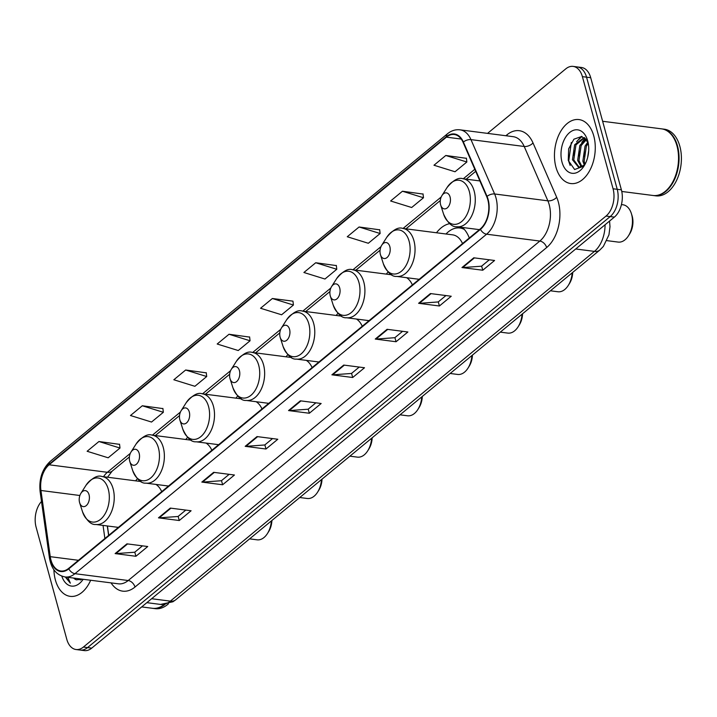 <?xml version="1.0" encoding="UTF-8"?>
<svg xmlns="http://www.w3.org/2000/svg" width="717" height="717" viewBox="0 0 717 717"><rect width="100%" height="100%" fill="white"/><g stroke="black" fill="none" stroke-linecap="round" stroke-linejoin="round"><path stroke-width="1.08" d="M168.486 486.063A35.599 22.263 -82.7 0 0 168.477 486.036L145.981 483.141A24.181 15.12 -82.7 0 0 160.832 472.171A24.181 15.12 -82.7 0 0 163.261 447.453A24.181 15.12 -82.7 0 0 152.156 435.165C147.675 433.507 142.307 436.483 136.051 444.074A22.218 13.892 -82.7 0 1 158.43 447.928A22.218 13.892 -82.7 0 1 151.018 477.701A22.218 13.892 -82.7 0 1 132.654 470.451L129.813 461.542A8.057 5.037 -82.7 0 0 136.481 464.168A8.057 5.037 -82.7 0 0 139.17 453.368A8.057 5.037 -82.7 0 0 131.05 451.97A8.057 5.037 -82.7 0 0 129.705 461.174A8.057 5.037 -82.7 0 0 129.813 461.542M137.431 478.723A35.599 22.263 -82.7 0 0 135.656 480.847M187.567 437.379A35.599 22.263 -82.7 0 0 185.793 439.503M237.703 396.026A35.599 22.263 -82.7 0 0 235.929 398.15M287.831 354.682A35.599 22.263 -82.7 0 0 286.065 356.806M369.022 320.678A35.599 22.263 -82.7 0 0 369.013 320.651L346.526 317.756A24.181 15.12 -82.7 0 0 361.377 306.786A24.181 15.12 -82.7 0 0 363.797 282.068A24.181 15.12 -82.7 0 0 352.701 269.789C348.22 268.131 342.851 271.098 336.596 278.689A22.218 13.892 -82.7 0 1 358.966 282.552A22.218 13.892 -82.7 0 1 351.563 312.316A22.218 13.892 -82.7 0 1 333.199 305.066L330.358 296.157A8.057 5.037 -82.7 0 0 337.017 298.792A8.057 5.037 -82.7 0 0 339.706 287.983A8.057 5.037 -82.7 0 0 331.586 286.585A8.057 5.037 -82.7 0 0 330.25 295.789A8.057 5.037 -82.7 0 0 330.358 296.157M337.967 313.338A35.599 22.263 -82.7 0 0 336.201 315.462M462.519 243.574A24.181 15.12 -82.7 0 0 452.678 234.853L402.837 228.436A24.181 15.12 -82.7 0 1 413.933 240.724A24.181 15.12 -82.7 0 1 411.513 265.442A24.181 15.12 -82.7 0 1 396.662 276.412L419.185 279.307A35.599 22.263 -82.7 0 0 419.149 279.307M388.103 271.994A35.599 22.263 -82.7 0 0 386.338 274.118M469.294 237.981A35.599 22.263 -82.7 0 0 462.402 227.45M449.774 223.65A35.599 22.263 -82.7 0 0 436.474 232.774M107.433 525.973L108.751 535.321M41.496 501.452A20.148 12.601 -82.7 0 0 36.101 527.156L66.78 639.286A20.148 12.601 -82.7 0 0 76.029 649.521L84.346 650.597A20.148 12.601 -82.7 0 0 91.713 648.132L614.352 217.117A20.148 12.601 -82.7 0 0 621.388 189.844L590.709 77.714A20.148 12.601 -82.7 0 0 581.46 67.479L577.293 66.941A20.148 12.601 -82.7 0 1 586.551 77.176A20.148 12.601 -82.7 0 0 577.293 66.941L573.134 66.403A20.148 12.601 -82.7 0 0 565.767 68.868L487.551 133.38M76.029 649.521A20.148 12.601 -82.7 0 0 83.396 647.057L606.035 216.05A20.148 12.601 -82.7 0 0 613.062 188.777L617.22 189.306L586.551 77.176L617.22 189.306A20.148 12.601 -82.7 0 1 610.194 216.579A20.148 12.601 -82.7 0 0 617.22 189.306L621.388 189.844M83.396 647.057L87.555 647.594L610.194 216.579L87.555 647.594A20.148 12.601 -82.7 0 1 80.187 650.059A20.148 12.601 -82.7 0 0 87.555 647.594L91.713 648.132M593.784 135.961A32.247 20.157 -82.7 0 0 578.986 119.578A32.247 20.157 -82.7 0 0 559.179 134.204A32.247 20.157 -82.7 0 0 555.944 167.16A32.247 20.157 -82.7 0 0 570.75 183.543A32.247 20.157 -82.7 0 0 590.557 168.916A32.247 20.157 -82.7 0 0 593.784 135.961A32.247 20.157 -82.7 0 0 578.986 119.578A32.247 20.157 -82.7 0 0 559.179 134.204A32.247 20.157 -82.7 0 0 555.944 167.16A32.247 20.157 -82.7 0 0 570.75 183.543A32.247 20.157 -82.7 0 0 590.557 168.916A32.247 20.157 -82.7 0 0 593.784 135.961M53.909 569.8A32.247 20.157 -82.7 0 0 55.379 579.972A32.247 20.157 -82.7 0 0 70.185 596.347A32.247 20.157 -82.7 0 0 90.665 580.25A32.247 20.157 -82.7 0 1 70.185 596.347A32.247 20.157 -82.7 0 1 55.379 579.972A32.247 20.157 -82.7 0 1 53.909 569.8M487.829 199.792A21.492 13.444 97.3 0 1 480.327 228.884L68.68 568.366A21.492 13.444 97.3 0 1 60.828 570.992A21.492 13.444 97.3 0 1 50.262 556.67L40.941 490.482A21.492 13.444 97.3 0 1 49.141 464.795L446.44 137.153A21.492 13.444 97.3 0 1 454.3 134.518A21.492 13.444 97.3 0 1 463.092 142.351L486.753 196.709A21.492 13.444 97.3 0 1 487.829 199.792M488.143 199.532A22.03 13.775 -82.7 0 0 487.04 196.368L463.379 142.011A22.03 13.775 -82.7 0 0 446.315 136.678L49.016 464.329A22.03 13.775 -82.7 0 0 40.609 490.661L49.93 556.849A22.03 13.775 -82.7 0 0 68.814 568.832L480.453 229.35A22.03 13.775 -82.7 0 0 488.143 199.532M142.459 545.843L134.706 552.233L115.813 553.614A5.377 3.486 -129.5 0 1 115.114 553.596L135.916 556.275L147.738 546.524L126.936 543.844L115.114 553.596M134.787 552.162L135.916 556.275M185.811 510.083L178.058 516.482L159.174 517.862A5.377 3.486 -129.5 0 1 158.466 517.844L179.268 520.515L191.089 510.764L170.296 508.093L158.466 517.844M178.148 516.41L179.268 520.515M229.171 474.331L221.419 480.722L202.526 482.111A5.377 3.486 -129.5 0 1 201.827 482.084L222.629 484.764L234.45 475.012L213.648 472.333L201.827 482.084M221.499 480.65L222.629 484.764M272.523 438.58L264.77 444.97L245.886 446.35A5.377 3.486 -129.5 0 1 245.178 446.332L265.98 449.003L277.802 439.252L257.009 436.581L245.178 446.332M264.86 444.898L265.98 449.003M489.308 259.796L481.555 266.195L462.662 267.575A5.377 3.486 -129.5 0 1 461.963 267.558L482.765 270.228L494.587 260.477L473.785 257.806L461.963 267.558M481.636 266.124L482.765 270.228M445.947 295.556L438.195 301.947L419.311 303.336A5.377 3.486 -129.5 0 1 418.603 303.309L439.404 305.989L451.226 296.238L430.433 293.558L418.603 303.309M438.284 301.875L439.404 305.989M402.595 331.308L394.843 337.698L375.95 339.087A5.377 3.486 -129.5 0 1 375.251 339.06L396.053 341.74L407.874 331.989L387.072 329.309L375.251 339.06M394.924 337.635L396.053 341.74M359.235 367.068L351.482 373.458L332.598 374.839A5.377 3.486 -129.5 0 1 331.89 374.821L352.692 377.5L364.514 367.749L343.721 365.07L331.89 374.821M351.572 373.387L352.692 377.5M315.883 402.82L308.131 409.21L289.238 410.599A5.377 3.486 -129.5 0 1 288.539 410.572L309.341 413.252L321.162 403.501L300.36 400.821L288.539 410.572M308.211 409.147L309.341 413.252M613.062 188.777L582.392 76.638A20.148 12.601 -82.7 0 0 573.134 66.403M206.272 372.84L185.658 370.008L173.837 379.759L194.89 386.293L206.711 376.533L206.245 372.661M162.911 408.6L142.298 405.768L130.476 415.519L151.529 422.044L163.351 412.293L162.893 408.421M119.56 444.352L98.946 441.52L87.124 451.271L108.177 457.796L119.999 448.044L119.533 444.173M336.336 265.577L315.731 262.745L303.9 272.496L324.953 279.021L336.775 269.269L336.318 265.398M379.696 229.816L359.083 226.993L347.261 236.744L368.314 243.269L380.135 233.518L379.669 229.637M423.048 194.065L402.443 191.233L390.613 200.984L411.666 207.509L423.487 197.758L423.03 193.886M466.408 158.314L445.795 155.481L433.973 165.233L455.026 171.757L466.848 162.006L466.391 158.134M249.624 337.089L229.019 334.256L217.188 344.008L238.241 350.532L250.063 340.781L249.606 336.909M272.37 298.505L260.549 308.256L281.602 314.781L293.423 305.03L292.957 301.149L272.37 298.505L293.423 305.03M315.731 262.745L336.775 269.269M359.083 226.993L380.135 233.518M402.443 191.233L423.487 197.758M445.795 155.481L466.848 162.006M229.019 334.256L250.063 340.781M185.658 370.008L206.711 376.533M142.298 405.768L163.351 412.293M98.946 441.52L119.999 448.044M621.764 191.466L652.99 195.481A33.582 20.999 -82.7 0 0 671.399 184.251A33.582 20.999 -82.7 0 0 676.982 145.918A33.582 20.999 -82.7 0 0 676.534 144.377A33.582 20.999 -82.7 0 0 661.567 128.854L602.621 121.272M671.462 184.161A33.251 20.793 -82.7 0 0 671.515 184.063A33.251 20.793 -82.7 0 0 677.045 146.116A33.251 20.793 -82.7 0 0 676.597 144.592A33.251 20.793 -82.7 0 0 676.561 144.484M653.25 195.508A33.582 20.999 -82.7 0 0 653.51 195.544A33.582 20.999 -82.7 0 0 674.141 180.317A33.582 20.999 -82.7 0 0 677.502 145.981A33.582 20.999 -82.7 0 0 662.087 128.926A33.582 20.999 -82.7 0 0 661.827 128.89M653.51 195.544L655.849 195.849A33.582 20.999 -82.7 0 0 676.481 180.621A33.582 20.999 -82.7 0 0 679.85 146.286A33.582 20.999 -82.7 0 0 664.426 129.221L662.087 128.926M587.626 157.579L588.693 150.597M584.238 164.937L582.858 161.083L585.045 146.089L587.922 142.038M585.054 164.094L584.158 161.253L586.345 146.25L588.245 143.31M581.308 166.98L577.651 160.411L579.847 145.417L585.923 139.017M582.007 166.649L578.951 160.581L581.146 145.587L586.425 139.609M585.197 164.005L583.674 165.43L578.61 167.357L572.453 159.748L574.649 144.744L584.167 137.512M579.264 167.393L573.752 159.909L575.948 144.915L584.507 137.745M583.674 165.43A15.182 9.491 -82.7 0 0 585.296 163.799M587.716 140.962A21.904 13.695 -82.7 0 0 587.42 139.958A21.904 13.695 -82.7 0 0 569.316 132.806A21.904 13.695 -82.7 0 0 562.011 162.159A21.904 13.695 -82.7 0 0 584.077 165.959A21.904 13.695 -82.7 0 0 587.716 140.962M588.048 142.307L581.711 136.463L573.923 139.188L568.662 148.831L568.258 160.393L574.613 169.517L583.719 166.192M570.176 165.502L568.698 161.298L571.315 142.477M573.331 155.347L574.003 150.176M578.87 139.501L581.944 136.526M578.529 156.01L579.202 150.848M583.728 156.682L584.4 151.52M576.602 141.733L581.353 136.4M581.801 142.405L585.135 138.238M606.905 240.634L618.162 242.086A18.812 11.759 -82.7 0 0 628.468 235.794L629.66 233.921A15.451 9.662 -82.7 0 0 632.233 216.292A15.451 9.662 -82.7 0 0 632.018 215.584L631.345 213.469A18.812 11.759 -82.7 0 0 622.965 204.775L621.442 204.578M628.468 235.794A18.812 11.759 -82.7 0 0 631.596 214.329A18.812 11.759 -82.7 0 0 631.345 213.469M440.605 204.775A8.057 5.037 -82.7 0 0 440.722 205.143A8.057 5.037 -82.7 0 0 447.381 207.778A8.057 5.037 -82.7 0 0 450.07 196.969A8.057 5.037 -82.7 0 0 441.95 195.571A8.057 5.037 -82.7 0 0 440.605 204.775M550.423 290.788L557.934 291.756A18.812 11.759 -82.7 0 0 568.249 285.465L569.432 283.591A15.451 9.662 -82.7 0 0 572.704 272.415M568.249 285.465A18.812 11.759 -82.7 0 0 572.175 272.854M380.386 254.445A8.057 5.037 -82.7 0 0 380.494 254.813A8.057 5.037 -82.7 0 0 387.153 257.439A8.057 5.037 -82.7 0 0 389.842 246.639A8.057 5.037 -82.7 0 0 381.722 245.241A8.057 5.037 -82.7 0 0 380.386 254.445M463.576 228.58A31.907 19.951 -82.7 0 0 461.981 228.266L459.902 227.997A31.907 19.951 -82.7 0 0 446.01 234.002M464.356 229.44A31.907 19.951 -82.7 0 0 459.902 227.997M500.296 332.132L507.797 333.1A18.812 11.759 -82.7 0 0 518.113 326.809L519.296 324.935A15.451 9.662 -82.7 0 0 522.568 313.759M518.113 326.809A18.812 11.759 -82.7 0 0 522.039 314.198M412.383 284.918A24.181 15.12 -82.7 0 0 406.593 277.685M450.159 373.476L457.67 374.444A18.812 11.759 -82.7 0 0 467.977 368.153L469.16 366.279A15.451 9.662 -82.7 0 0 472.431 355.103M467.977 368.153A18.812 11.759 -82.7 0 0 471.903 355.542M280.114 337.133A8.057 5.037 -82.7 0 0 280.222 337.501A8.057 5.037 -82.7 0 0 286.89 340.136A8.057 5.037 -82.7 0 0 289.569 329.336A8.057 5.037 -82.7 0 0 281.458 327.929A8.057 5.037 -82.7 0 0 280.114 337.133M362.246 326.262A24.181 15.12 -82.7 0 0 356.457 319.038M400.023 414.82L407.534 415.788A18.812 11.759 -82.7 0 0 417.841 409.506L419.024 407.632A15.451 9.662 -82.7 0 0 422.295 396.456M417.841 409.506A18.812 11.759 -82.7 0 0 421.766 396.886M229.978 378.477A8.057 5.037 -82.7 0 0 230.085 378.845A8.057 5.037 -82.7 0 0 236.753 381.48A8.057 5.037 -82.7 0 0 239.433 370.68A8.057 5.037 -82.7 0 0 231.322 369.282A8.057 5.037 -82.7 0 0 229.978 378.477M312.119 367.606A24.181 15.12 -82.7 0 0 306.32 360.382M349.887 456.173L357.398 457.132A18.812 11.759 -82.7 0 0 367.704 450.85L368.888 448.976A15.451 9.662 -82.7 0 0 372.159 437.8M367.704 450.85A18.812 11.759 -82.7 0 0 371.63 438.23M179.842 419.821A8.057 5.037 -82.7 0 0 179.949 420.198A8.057 5.037 -82.7 0 0 186.617 422.824A8.057 5.037 -82.7 0 0 189.306 412.024A8.057 5.037 -82.7 0 0 181.186 410.626A8.057 5.037 -82.7 0 0 179.842 419.821M261.983 408.95A24.181 15.12 -82.7 0 0 256.184 401.726M299.751 497.517L307.261 498.485A18.812 11.759 -82.7 0 0 317.568 492.194L318.751 490.32A15.451 9.662 -82.7 0 0 322.023 479.144M317.568 492.194A18.812 11.759 -82.7 0 0 321.494 479.583M211.847 450.303A24.181 15.12 -82.7 0 0 206.048 443.07M249.615 538.861L257.125 539.829A18.812 11.759 -82.7 0 0 267.432 533.538L268.624 531.664A15.451 9.662 -82.7 0 0 271.895 520.488M267.432 533.538A18.812 11.759 -82.7 0 0 271.367 520.927M79.569 502.518A8.057 5.037 -82.7 0 0 79.677 502.886A8.057 5.037 -82.7 0 0 86.345 505.521A8.057 5.037 -82.7 0 0 89.033 494.712A8.057 5.037 -82.7 0 0 80.913 493.314A8.057 5.037 -82.7 0 0 79.569 502.518M161.71 491.647A24.181 15.12 -82.7 0 0 155.921 484.414M141.697 606.914L152.425 608.294A33.582 20.999 -82.7 0 0 164.265 604.53M152.685 608.321A33.582 20.999 -82.7 0 0 152.945 608.357A33.582 20.999 -82.7 0 0 164.946 604.467M152.945 608.357L155.284 608.661A33.582 20.999 -82.7 0 0 168.495 603.741M80.421 580.017L78.951 578.744M81.299 579.659L80.6 578.96M73.645 578.063A15.182 9.491 -82.7 0 0 76.387 579.829L73.994 578.108M61.796 576.127A21.904 13.695 -82.7 0 0 83.172 579.291M65.292 576.988L70.347 583.163L67.882 577.319M76.387 579.829L82.159 579.157M70.347 583.163L65.892 577.06M151.619 598.722L170.341 601.133A13.435 8.721 50.5 0 0 175.692 599.824L172.931 601.769L160.518 604.422A26.87 16.796 -82.7 0 0 170.341 601.133L594.447 251.389A26.87 16.796 -82.7 0 0 605.067 224.78M575.724 248.978L594.447 251.389A13.435 8.721 50.5 0 0 599.797 250.072L175.692 599.824M590.709 77.714L582.392 76.638M614.352 217.117L606.035 216.05M505.87 135.737L507 134.805A33.582 20.999 97.3 0 1 533.009 142.925L556.67 197.283A33.582 20.999 97.3 0 1 546.641 247.562L134.993 587.044A6.713 4.365 50.5 0 0 128.191 580.528L539.838 241.055A26.87 16.796 -82.7 0 0 549.213 204.695A26.87 16.796 -82.7 0 0 547.869 200.832L524.208 146.474A26.87 16.796 -82.7 0 0 513.22 136.687L459.973 129.831A26.87 16.796 97.3 0 1 470.961 139.618A6.713 3.621 156.5 0 0 463.379 142.011M134.993 587.044A33.582 20.999 97.3 0 1 111.072 582.885M118.377 583.817A26.87 16.796 -82.7 0 0 128.191 580.528L74.953 573.681A26.87 16.796 97.3 0 1 65.13 576.97L118.377 583.817M533.009 142.925A6.713 3.621 -23.5 0 1 524.208 146.474L470.961 139.618L494.622 193.975A26.87 16.796 97.3 0 1 495.976 197.838A26.87 16.796 97.3 0 1 486.601 234.199A6.713 4.365 -129.5 0 1 480.453 229.35M487.04 196.368A6.713 3.621 156.5 0 1 494.622 193.975L547.869 200.832A6.713 3.621 -23.5 0 0 556.67 197.283M459.973 129.831C455.51 129.32 451.343 130.637 447.48 133.774A6.713 4.365 50.5 0 0 446.315 136.678M49.016 464.329A6.713 4.365 -129.5 0 1 50.181 461.425C42.213 468.963 38.852 479.028 40.116 491.629L49.428 557.817C51.274 568.832 56.509 575.213 65.13 576.97M40.609 490.661A6.713 2.106 172 0 0 40.116 491.629M49.93 556.849A6.713 2.106 172 0 0 49.428 557.817M68.814 568.832A6.713 4.365 50.5 0 0 74.953 573.681L486.601 234.199L539.838 241.055A6.713 4.365 50.5 0 1 546.641 247.562M507.215 135.907A6.713 4.365 50.5 0 0 507 134.805M49.141 464.795L107.371 472.297A21.492 13.444 -82.7 0 0 103.544 476.715M40.941 490.482L79.874 495.501M50.262 556.67L78.458 560.3M103.042 525.409L104.879 538.512M446.44 137.153L461.237 139.053M474.806 169.275L463.263 178.802M441.215 196.987L403.035 228.463M380.987 246.648L352.898 269.816M330.851 288.001L302.771 311.16M280.714 329.345L252.635 352.504M230.578 370.689L202.499 393.848M180.442 412.033L152.363 435.192M130.306 453.377L107.371 472.297A12.09 7.851 50.5 0 0 112.193 471.114L107.514 477.226M289.238 410.599L300.997 400.902M332.598 374.839L344.348 365.15M375.95 339.087L387.709 329.399M419.311 303.336L431.06 293.638M462.662 267.575L474.421 257.887M245.886 446.35L257.636 436.662M202.526 482.111L214.284 472.413M159.174 517.862L170.924 508.174M115.813 553.614L127.572 543.925M443.563 214.051A22.218 13.892 -82.7 0 0 461.927 221.302A22.218 13.892 -82.7 0 0 469.33 191.538A22.218 13.892 -82.7 0 0 446.96 187.675C453.207 180.084 458.575 177.117 463.057 178.775A24.181 15.12 -82.7 0 1 474.161 191.054A24.181 15.12 -82.7 0 1 471.741 215.772A24.181 15.12 -82.7 0 1 456.881 226.742C452.131 227.208 447.686 222.978 443.563 214.051L440.722 205.143M380.494 254.813L383.335 263.713A22.218 13.892 -82.7 0 0 401.699 270.972A22.218 13.892 -82.7 0 0 409.102 241.199A22.218 13.892 -82.7 0 0 386.732 237.345C392.988 229.754 398.356 226.778 402.837 228.436M283.063 346.41A22.218 13.892 -82.7 0 0 301.427 353.66A22.218 13.892 -82.7 0 0 308.83 323.896A22.218 13.892 -82.7 0 0 286.459 320.033C292.715 312.442 298.084 309.475 302.565 311.133A24.181 15.12 -82.7 0 1 313.661 323.412A24.181 15.12 -82.7 0 1 311.241 348.13A24.181 15.12 -82.7 0 1 296.39 359.1C291.631 359.567 287.194 355.336 283.063 346.41L280.222 337.501M232.926 387.754A22.218 13.892 -82.7 0 0 251.291 395.013A22.218 13.892 -82.7 0 0 258.694 365.24A22.218 13.892 -82.7 0 0 236.323 361.386C242.579 353.786 247.948 350.819 252.429 352.477A24.181 15.12 -82.7 0 1 263.533 364.765A24.181 15.12 -82.7 0 1 261.105 389.483A24.181 15.12 -82.7 0 1 246.254 400.445C241.495 400.92 237.058 396.689 232.926 387.754L230.085 378.845M182.79 429.098A22.218 13.892 -82.7 0 0 201.154 436.357A22.218 13.892 -82.7 0 0 208.566 406.584A22.218 13.892 -82.7 0 0 186.187 402.73C192.443 395.13 197.811 392.163 202.293 393.821A24.181 15.12 -82.7 0 1 213.397 406.109A24.181 15.12 -82.7 0 1 210.968 430.827A24.181 15.12 -82.7 0 1 196.117 441.789C191.358 442.264 186.922 438.033 182.79 429.098L179.949 420.198M82.527 511.795A22.218 13.892 -82.7 0 0 100.891 519.045A22.218 13.892 -82.7 0 0 108.294 489.281A22.218 13.892 -82.7 0 0 85.915 485.418C92.17 477.827 97.539 474.86 102.02 476.518A24.181 15.12 -82.7 0 1 113.125 488.797A24.181 15.12 -82.7 0 1 110.696 513.515A24.181 15.12 -82.7 0 1 95.845 524.486C91.095 524.952 86.649 520.721 82.527 511.795L79.677 502.886M609.567 221.06L609.997 226.733L608.948 234.853L603.364 246.424L599.797 250.072M160.518 604.422L146.842 602.665M447.48 133.774L50.181 461.425M475.703 171.327L466.184 179.178M440.31 200.518L405.965 228.84M380.082 250.188L355.829 270.192M329.945 291.532L305.693 311.536M279.809 332.876L255.557 352.881M229.673 374.22L205.42 394.225M179.537 415.573L155.284 435.569M129.401 456.917L112.193 471.114M107.29 525.955L108.617 535.429M479.413 229.646L456.881 226.742M479.888 180.935L463.057 178.775M441.95 195.571L446.96 187.675M396.662 276.412C391.903 276.879 387.467 272.648 383.335 263.713M381.722 245.241L386.732 237.345M462.832 228.4L463.361 228.365M346.526 317.756C341.767 318.223 337.331 313.992 333.199 305.066M391.796 274.817L352.701 269.789M331.586 286.585L336.596 278.689M318.913 362.004L296.39 359.1M341.659 316.161L302.565 311.133M281.458 327.929L286.459 320.033M268.776 403.348L246.254 400.445M291.523 357.514L252.429 352.477M231.322 369.282L236.323 361.386M218.64 444.692L196.117 441.789M241.387 398.858L202.293 393.821M181.186 410.626L186.187 402.73M145.981 483.141C141.222 483.608 136.786 479.377 132.654 470.451M191.251 440.202L152.156 435.165M131.05 451.97L136.051 444.074M118.368 527.38L95.845 524.486M141.115 481.546L102.02 476.518M80.913 493.314L85.915 485.418"/></g></svg>
